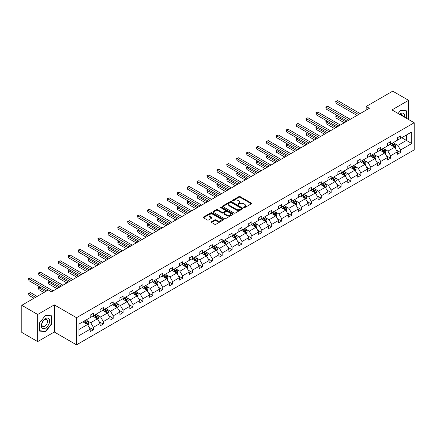 <?xml version="1.0" encoding="UTF-8"?>
<svg xmlns="http://www.w3.org/2000/svg" width="436" height="436" viewBox="0 0 436 436"><rect width="100%" height="100%" fill="white"/><g stroke="black" fill="none" stroke-linecap="round" stroke-linejoin="round"><path stroke-width="0.65" d="M243.849 207.623A0.616 0.354 0 0 0 244.721 207.623L251.349 203.803A0.883 0.507 0 0 0 251.605 203.443A0.883 0.507 0 0 0 251.349 203.078L240.127 196.603A0.883 0.507 0 0 0 238.879 196.603L232.257 200.424A0.616 0.354 0 0 0 233.129 200.931L233.985 200.435A2.823 1.63 0 0 1 237.974 200.435L238.912 200.974A2.823 1.63 0 0 1 239.735 202.124A2.823 1.63 0 0 1 238.912 203.28L238.051 203.775A0.616 0.354 0 0 0 238.928 204.277L239.784 203.781A2.823 1.63 0 0 1 243.773 203.781L244.71 204.321A2.823 1.63 0 0 1 245.533 205.476A2.823 1.63 0 0 1 244.71 206.626L243.849 207.122A0.616 0.354 0 0 0 243.849 207.623L243.849 207.122M211.515 221.722A0.883 0.507 0 0 0 211.253 222.082A0.883 0.507 0 0 0 211.515 222.442L214.659 224.262A0.883 0.507 0 0 0 215.907 224.262L223.265 220.017A0.883 0.507 0 0 0 223.521 219.657A0.883 0.507 0 0 0 223.265 219.297L212.043 212.817A0.883 0.507 0 0 0 210.795 212.817L203.438 217.063A0.883 0.507 0 0 0 203.181 217.422A0.883 0.507 0 0 0 203.438 217.782L207.242 219.978A0.883 0.507 0 0 0 208.49 219.978L211.634 218.164A0.883 0.507 0 0 0 211.896 217.798A0.883 0.507 0 0 0 211.634 217.439L209.749 216.354A2.36 1.363 0 0 1 209.062 215.389A2.36 1.363 0 0 1 210.517 214.131A2.36 1.363 0 0 1 213.084 214.425L220.474 218.692A2.36 1.363 0 0 1 221.166 219.657A2.36 1.363 0 0 1 219.706 220.91A2.36 1.363 0 0 1 217.139 220.616L215.907 219.908A0.883 0.507 0 0 0 214.659 219.908L211.515 221.722L211.515 222.442L214.659 220.638L214.659 219.908M54.287 304.873L37.676 314.465L21.8 305.298L21.8 332.428L37.676 341.595L54.287 332.009L76.513 344.843L76.513 317.708L54.287 304.873L54.287 332.009M408.581 119.502L408.581 100.324L391.969 109.916L414.2 122.745L76.513 317.708M408.581 100.324L392.7 91.157L366.185 106.466L366.185 110.134M21.8 305.298L48.314 289.989L51.492 291.82L369.363 108.302L366.185 106.466M234.05 213.068A0.883 0.507 0 0 0 235.293 213.068L242.65 208.822A0.883 0.507 0 0 0 242.907 208.463A0.883 0.507 0 0 0 242.65 208.103L231.429 201.623A0.883 0.507 0 0 0 230.181 201.623L222.829 205.868A0.883 0.507 0 0 0 222.567 206.228A0.883 0.507 0 0 0 222.829 206.588L234.05 213.068M220.921 207.759A0.616 0.354 0 0 1 221.548 207.847L221.548 207.111L232.955 213.7A0.883 0.507 0 0 1 233.216 214.06A0.883 0.507 0 0 1 232.955 214.419L225.603 218.665A0.883 0.507 0 0 1 224.355 218.665L213.133 212.185L213.133 211.465A0.883 0.507 0 0 0 212.877 211.825A0.883 0.507 0 0 0 213.133 212.185M213.133 211.465L216.283 209.651A0.883 0.507 0 0 1 217.526 209.651L222.077 212.278A0.883 0.507 0 0 0 223.325 212.278L225.412 211.073A0.883 0.507 0 0 0 225.674 210.713A0.883 0.507 0 0 0 225.412 210.348L220.676 207.618A0.616 0.354 0 0 1 221.548 207.111M37.676 314.465L37.676 341.595M78.96 324.068L90.203 317.577L90.203 315.124L93.375 313.288L93.375 315.746L100.111 311.86L100.111 309.402L103.283 307.571L103.283 310.029L110.014 306.137L110.014 303.685L113.191 301.848L113.191 304.306L119.922 300.42L119.922 297.962L123.099 296.131L123.099 298.584L129.83 294.698L129.83 292.24L133.007 290.409L133.007 292.867L139.738 288.981L139.738 286.523L142.915 284.686L142.915 287.144L149.646 283.258L149.646 280.8L152.823 278.969L152.823 281.427L159.554 277.541L159.554 275.083L162.732 273.247L162.732 275.705L169.462 271.819L169.462 269.361L172.64 267.53L172.64 269.988L179.37 266.096L179.37 263.644L182.548 261.807L182.548 264.265L189.279 260.379L189.279 257.921L192.45 256.09L192.45 258.543L199.187 254.657L199.187 252.204L202.359 250.368L202.359 252.826L209.095 248.94L209.095 246.482L212.267 244.65L212.267 247.103L219.003 243.217L219.003 240.759L222.175 238.928L222.175 241.386L228.905 237.5L228.905 235.042L232.083 233.206L232.083 235.663L238.814 231.778L238.814 229.32L241.991 227.488L241.991 229.946L248.722 226.055L248.722 223.603L251.899 221.766L251.899 224.224L258.63 220.338L258.63 217.88L261.807 216.049L261.807 218.501L268.538 214.616L268.538 212.163L271.715 210.326L271.715 212.784L278.446 208.899L278.446 206.441L281.623 204.609L281.623 207.062L288.354 203.176L288.354 200.718L291.531 198.887L291.531 201.345L298.262 197.459L298.262 195.001L301.44 193.164L301.44 195.622L308.17 191.736L308.17 189.279L311.342 187.447L311.342 189.905L318.078 186.019L318.078 183.561L321.25 181.725L321.25 184.183L327.986 180.297L327.986 177.839L331.158 176.008L331.158 178.466L337.895 174.574L337.895 172.122L341.066 170.285L341.066 172.743L347.797 168.857L347.797 166.399L350.975 164.568L350.975 167.021L357.705 163.135L357.705 160.677L360.883 158.846L360.883 161.304L367.613 157.418L367.613 154.96L370.791 153.129L370.791 155.581L377.522 151.695L377.522 149.237L380.699 147.406L380.699 149.864L387.43 145.978L387.43 143.52L390.607 141.684L390.607 144.142L397.338 140.256L397.338 137.798L400.515 135.967L400.515 138.425L411.753 131.934L411.753 143.52L400.515 150.011L400.515 152.464L397.338 154.3L397.338 151.842L390.607 155.728L390.607 158.186L387.43 160.017L387.43 157.565L380.699 161.451L380.699 163.909L377.522 165.74L377.522 163.282L370.791 167.168L370.791 169.626L367.613 171.462L367.613 169.005L360.883 172.89L360.883 175.348L357.705 177.18L357.705 174.722L350.975 178.607L350.975 181.065L347.797 182.902L347.797 180.444L341.066 184.33L341.066 186.788L337.895 188.619L337.895 186.161L331.158 190.052L331.158 192.505L327.986 194.342L327.986 191.884L321.25 195.769L321.25 198.227L318.078 200.059L318.078 197.606L311.342 201.492L311.342 203.95L308.17 205.781L308.17 203.323L301.44 207.209L301.44 209.667L298.262 211.498L298.262 209.046L291.531 212.931L291.531 215.389L288.354 217.221L288.354 214.763L281.623 218.649L281.623 221.107L278.446 222.943L278.446 220.485L271.715 224.371L271.715 226.829L268.538 228.66L268.538 226.202L261.807 230.094L261.807 232.546L258.63 234.383L258.63 231.925L251.899 235.811L251.899 238.269L248.722 240.1L248.722 237.647L241.991 241.533L241.991 243.986L238.814 245.822L238.814 243.364L232.083 247.25L232.083 249.708L228.905 251.539L228.905 249.087L222.175 252.973L222.175 255.431L219.003 257.262L219.003 254.804L212.267 258.69L212.267 261.148L209.095 262.984L209.095 260.526L202.359 264.412L202.359 266.87L199.187 268.701L199.187 266.243L192.45 270.135L192.45 272.587L189.279 274.424L189.279 271.966L182.548 275.852L182.548 278.31L179.37 280.141L179.37 277.683L172.64 281.574L172.64 284.027L169.462 285.863L169.462 283.405L162.732 287.291L162.732 289.749L159.554 291.58L159.554 289.128L152.823 293.014L152.823 295.472L149.646 297.303L149.646 294.845L142.915 298.731L142.915 301.189L139.738 303.025L139.738 300.567L133.007 304.453L133.007 306.911L129.83 308.743L129.83 306.285L123.099 310.17L123.099 312.628L119.922 314.465L119.922 312.007L113.191 315.893L113.191 318.351L110.014 320.182L110.014 317.724L103.283 321.615L103.283 324.068L100.111 325.905L100.111 323.447L93.375 327.332L93.375 329.79L90.203 331.622L90.203 329.169L78.96 335.655L78.96 324.068M76.513 344.843L414.2 149.88L414.2 122.745M92.743 316.111L97.441 318.825L90.71 322.711L87.031 320.591M90.71 322.711L93.375 327.332M97.441 318.825L100.111 323.447M90.203 316.994L90.71 317.288L93.375 315.746M102.651 310.394L107.349 313.108L100.618 316.994L96.939 314.868M100.618 316.994L103.283 321.615M107.349 313.108L110.014 317.724M100.111 311.271L100.618 311.566L103.283 310.029M112.559 304.671L117.257 307.385L110.526 311.271L106.847 309.151M110.526 311.271L113.191 315.893M117.257 307.385L119.922 312.007M110.014 305.554L110.526 305.849L113.191 304.306M122.462 298.954L127.165 301.668L120.434 305.554L116.755 303.429M120.434 305.554L123.099 310.17M127.165 301.668L129.83 306.285M119.922 299.832L120.434 300.126L123.099 298.584M132.37 293.232L137.073 295.946L130.342 299.832L126.663 297.712M130.342 299.832L133.007 304.453M137.073 295.946L139.738 300.567M129.83 294.115L130.342 294.404L133.007 292.867M142.278 287.515L146.981 290.223L140.245 294.115L136.572 291.989M140.245 294.115L142.915 298.731M146.981 290.223L149.646 294.845M139.738 288.392L140.245 288.687L142.915 287.144M152.186 281.792L156.889 284.506L150.153 288.392L146.48 286.272M150.153 288.392L152.823 293.014M156.889 284.506L159.554 289.128M149.646 282.67L150.153 282.964L152.823 281.427M162.094 276.07L166.797 278.784L160.061 282.67L156.388 280.55M160.061 282.67L162.732 287.291M166.797 278.784L169.462 283.405M159.554 276.953L160.061 277.247L162.732 275.705M172.002 270.353L176.7 273.067L169.969 276.953L166.296 274.827M169.969 276.953L172.64 281.574M176.7 273.067L179.37 277.683M169.462 271.23L169.969 271.524L172.64 269.988M181.91 264.63L186.608 267.344L179.877 271.23L176.204 269.11M179.877 271.23L182.548 275.852M186.608 267.344L189.279 271.966M179.37 265.513L179.877 265.807L182.548 264.265M191.818 258.913L196.516 261.627L189.785 265.513L186.112 263.388M189.785 265.513L192.45 270.135M196.516 261.627L199.187 266.243M189.279 259.791L189.785 260.085L192.45 258.543M201.726 253.191L206.424 255.905L199.693 259.791L196.015 257.671M199.693 259.791L202.359 264.412M206.424 255.905L209.095 260.526M199.187 254.074L199.693 254.362L202.359 252.826M211.634 247.474L216.332 250.182L209.602 254.074L205.923 251.948M209.602 254.074L212.267 258.69M216.332 250.182L219.003 254.804M209.095 248.351L209.602 248.645L212.267 247.103M221.543 241.751L226.24 244.465L219.51 248.351L215.831 246.231M219.51 248.351L222.175 252.973M226.24 244.465L228.905 249.087M219.003 242.634L219.51 242.923L222.175 241.386M231.451 236.029L236.149 238.743L229.418 242.634L225.739 240.509M229.418 242.634L232.083 247.25M236.149 238.743L238.814 243.364M228.905 236.912L229.418 237.206L232.083 235.663M241.353 230.312L246.057 233.026L239.326 236.912L235.647 234.791M239.326 236.912L241.991 241.533M246.057 233.026L248.722 237.647M238.814 231.189L239.326 231.483L241.991 229.946M251.261 224.589L255.965 227.303L249.234 231.189L245.555 229.069M249.234 231.189L251.899 235.811M255.965 227.303L258.63 231.925M248.722 225.472L249.234 225.766L251.899 224.224M261.169 218.872L265.873 221.586L259.137 225.472L255.463 223.346M259.137 225.472L261.807 230.094M265.873 221.586L268.538 226.202M258.63 219.749L259.137 220.044L261.807 218.501M271.078 213.15L275.781 215.864L269.045 219.749L265.371 217.629M269.045 219.749L271.715 224.371M275.781 215.864L278.446 220.485M268.538 214.032L269.045 214.327L271.715 212.784M280.986 207.432L285.689 210.147L278.953 214.032L275.28 211.907M278.953 214.032L281.623 218.649M285.689 210.147L288.354 214.763M278.446 208.31L278.953 208.604L281.623 207.062M290.894 201.71L295.592 204.424L288.861 208.31L285.188 206.19M288.861 208.31L291.531 212.931M295.592 204.424L298.262 209.046M288.354 202.593L288.861 202.882L291.531 201.345M300.802 195.993L305.5 198.702L298.769 202.593L295.096 200.467M298.769 202.593L301.44 207.209M305.5 198.702L308.17 203.323M298.262 196.87L298.769 197.165L301.44 195.622M310.71 190.27L315.408 192.985L308.677 196.87L305.004 194.75M308.677 196.87L311.342 201.492M315.408 192.985L318.078 197.606M308.17 191.148L308.677 191.442L311.342 189.905M320.618 184.548L325.316 187.262L318.585 191.148L314.906 189.028M318.585 191.148L321.25 195.769M325.316 187.262L327.986 191.884M318.078 185.431L318.585 185.725L321.25 184.183M330.526 178.831L335.224 181.545L328.493 185.431L324.815 183.305M328.493 185.431L331.158 190.052M335.224 181.545L337.895 186.161M327.986 179.708L328.493 180.003L331.158 178.466M340.434 173.108L345.132 175.822L338.401 179.708L334.723 177.588M338.401 179.708L341.066 184.33M345.132 175.822L347.797 180.444M337.895 173.991L338.401 174.286L341.066 172.743M350.342 167.391L355.04 170.105L348.31 173.991L344.631 171.866M348.31 173.991L350.975 178.607M355.04 170.105L357.705 174.722M347.797 168.269L348.31 168.563L350.975 167.021M360.245 161.669L364.948 164.383L358.218 168.269L354.539 166.149M358.218 168.269L360.883 172.89M364.948 164.383L367.613 169.005M357.705 162.552L358.218 162.841L360.883 161.304M370.153 155.952L374.856 158.66L368.126 162.552L364.447 160.426M368.126 162.552L370.791 167.168M374.856 158.66L377.522 163.282M367.613 156.829L368.126 157.124L370.791 155.581M380.061 150.229L384.765 152.943L378.028 156.829L374.355 154.709M378.028 156.829L380.699 161.451M384.765 152.943L387.43 157.565M377.522 151.107L378.028 151.401L380.699 149.864M389.969 144.507L394.673 147.221L387.936 151.107L384.263 148.987M387.936 151.107L390.607 155.728M394.673 147.221L397.338 151.842M387.43 145.39L387.936 145.684L390.607 144.142M401.72 137.727L406.417 140.441L397.845 145.39L394.171 143.27M397.845 145.39L400.515 150.011M411.753 143.52L406.417 140.441L406.417 135.013L411.753 131.934M397.338 139.667L397.845 139.961L400.515 138.425M78.96 329.496L87.532 324.548L82.835 321.833M87.532 324.548L90.203 329.169M396.291 150.028L400.515 152.464M386.383 155.75L390.607 158.186M376.475 161.467L380.699 163.909M366.567 167.19L370.791 169.626M356.659 172.907L360.883 175.348M346.751 178.629L350.975 181.065M336.843 184.346L341.066 186.788M326.935 190.069L331.158 192.505M317.027 195.791L321.25 198.227M307.124 201.508L311.342 203.95M297.216 207.231L301.44 209.667M287.308 212.948L291.531 215.389M277.4 218.67L281.623 221.107M267.491 224.387L271.715 226.829M257.583 230.11L261.807 232.546M247.675 235.832L251.899 238.269M237.767 241.549L241.991 243.986M227.859 247.272L232.083 249.708M217.951 252.989L222.175 255.431M208.043 258.712L212.267 261.148M198.135 264.429L202.359 266.87M188.232 270.151L192.45 272.587M178.324 275.868L182.548 278.31M168.416 281.591L172.64 284.027M158.508 287.313L162.732 289.749M148.6 293.03L152.823 295.472M138.692 298.753L142.915 301.189M128.784 304.47L133.007 306.911M118.875 310.192L123.099 312.628M108.967 315.909L113.191 318.351M99.059 321.632L103.283 324.068M89.151 327.354L93.375 329.79M406.772 118.456L406.772 110.853L400.64 110.303L398.106 113.458M51.748 323.992L51.748 315.822L45.617 315.277L39.485 322.902L39.485 331.071L45.617 331.616L51.748 323.992L51.426 323.812M244.1 207.71L244.71 207.362A2.823 1.63 0 0 0 245.533 206.206L245.533 205.476M239.735 202.124L239.735 202.86A2.823 1.63 0 0 1 238.912 204.01L238.301 204.364M251.338 203.808L240.127 197.334A0.883 0.507 0 0 0 238.879 197.334L232.502 201.018M242.639 208.828L231.429 202.359A0.883 0.507 0 0 0 230.181 202.359L222.84 206.599M241.092 208.713A0.616 0.354 0 0 0 241.092 208.212L231.244 202.522A0.616 0.354 0 0 0 230.371 202.522L229.467 203.045A2.823 1.63 0 0 0 228.638 204.195A2.823 1.63 0 0 0 229.467 205.351L236.198 209.236A2.823 1.63 0 0 0 240.187 209.236L241.092 208.713L241.092 209.449A0.616 0.354 0 0 0 241.272 209.193L241.272 208.463M228.638 204.195L228.638 204.931A2.823 1.63 0 0 0 229.467 206.081L229.467 205.351M241.092 209.449L240.187 209.967A2.823 1.63 0 0 1 236.198 209.967L229.467 206.081M213.144 212.196L216.283 210.381L216.283 209.651M225.674 210.713L225.674 211.444A0.883 0.507 0 0 1 225.412 211.803L223.325 213.008A0.883 0.507 0 0 1 222.077 213.008L217.526 210.381A0.883 0.507 0 0 0 216.283 210.381M221.548 207.847L232.944 214.425M226.802 215.003A2.36 1.363 0 0 0 229.369 215.297A2.36 1.363 0 0 0 230.829 214.038A2.36 1.363 0 0 0 230.137 213.079L227.532 211.574A0.883 0.507 0 0 0 226.284 211.574L224.197 212.779A0.883 0.507 0 0 0 223.941 213.139A0.883 0.507 0 0 0 224.197 213.498L226.802 215.003L226.802 215.738A2.36 1.363 0 0 0 229.369 216.033A2.36 1.363 0 0 0 230.829 214.774L230.829 214.038M223.941 213.139L223.941 213.874A0.883 0.507 0 0 0 224.197 214.234L224.197 213.498M226.802 215.738L224.197 214.234M221.166 219.657L221.166 220.387A2.36 1.363 0 0 1 219.706 221.646A2.36 1.363 0 0 1 217.139 221.352L215.907 220.638A0.883 0.507 0 0 0 214.659 220.638M209.062 215.389L209.062 216.125A2.36 1.363 0 0 0 209.749 217.084L209.749 216.354M211.634 217.439L211.634 218.164L209.749 217.084M223.265 219.297L223.265 220.017L212.043 213.547A0.883 0.507 0 0 0 210.795 213.547L203.449 217.787L203.438 217.063M44.968 331.246L45.617 331.616M395.152 148.06L395.735 146.371A2.382 1.373 -120 0 0 394.978 144.343L393.55 142.441M390.994 145.101L390.378 144.272M337.279 115.48L336.069 116.178L336.069 118.009L344.304 122.767M394.318 147.019L394.455 146.474A2.382 1.373 -120 0 0 393.773 145.041L392.346 143.139M391.751 143.482L393.316 145.575A1.21 0.698 60 0 1 393.539 145.946L394.455 146.474M391.583 143.58L393.01 145.482A2.382 1.373 60 0 1 393.604 146.605M336.069 118.009L335.72 115.976L345.895 121.851M335.72 115.976L337.137 115.398M358.599 114.515L336.069 101.512L337.655 100.591L360.185 113.6M357.008 115.431L336.069 103.343L336.069 101.512L335.72 101.31L337.655 100.591M336.069 103.343L335.72 101.31M385.244 153.777L385.827 152.093A2.382 1.373 -120 0 0 385.07 150.066L383.642 148.164M381.086 150.818L380.47 149.995M327.371 121.197L326.161 121.895L326.161 123.731L334.401 128.484M384.41 152.742L384.547 152.191A2.382 1.373 -120 0 0 383.865 150.763L382.437 148.856M381.843 149.205L383.413 151.297A1.21 0.698 60 0 1 383.631 151.668L384.547 152.191M381.674 149.297L383.102 151.199A2.382 1.373 60 0 1 383.696 152.328M326.161 123.731L325.812 121.693L335.987 127.568M325.812 121.693L327.229 121.121M375.336 159.5L375.919 157.81A2.382 1.373 -120 0 0 375.162 155.783L373.734 153.881M371.178 156.54L370.562 155.717M317.463 126.92L316.253 127.617L316.253 129.448L324.493 134.206M374.502 158.459L374.638 157.914A2.382 1.373 -120 0 0 373.957 156.48L372.529 154.578M371.935 154.922L373.505 157.02A1.21 0.698 60 0 1 373.723 157.385L374.638 157.914M371.766 155.02L373.194 156.922A2.382 1.373 60 0 1 373.788 158.045M316.253 129.448L315.904 127.416L326.079 133.291M315.904 127.416L317.321 126.838M348.691 120.232L326.161 107.229L327.752 106.313L350.277 119.317M347.1 121.154L326.161 109.06L326.161 107.229L325.812 107.027L327.752 106.313M326.161 109.06L325.812 107.027M338.783 125.955L316.253 112.951L317.844 112.03L340.369 125.039M337.192 126.871L316.253 114.782L316.253 112.951L315.904 112.75L317.844 112.03M316.253 114.782L315.904 112.75M404.532 117.164A5.837 3.368 120 0 0 399.572 114.303M402.575 116.036A3.995 2.305 120 0 0 401.758 114.505A3.995 2.305 120 0 0 400.03 114.564M398.117 113.464L400.515 110.482L406.45 111.017L406.45 118.276M406.058 110.788L406.45 111.017M49.066 323.692A5.837 3.368 120 0 0 47.551 318.051A5.837 3.368 120 0 0 41.916 323.054A5.837 3.368 120 0 0 43.426 328.695A5.837 3.368 120 0 0 49.066 323.692M47.186 323.158A3.995 2.305 120 0 0 46.734 319.479A3.995 2.305 120 0 0 42.292 322.722A3.995 2.305 120 0 0 42.739 326.401A3.995 2.305 120 0 0 47.186 323.158M39.551 330.761L39.551 322.842L45.491 315.457L51.426 315.986L51.426 323.904L45.491 331.289L39.485 330.722M51.034 315.757L51.426 315.986M365.428 165.217L366.017 163.533A2.382 1.373 -120 0 0 365.254 161.505L363.831 159.603M361.27 162.263L360.654 161.434M307.554 132.642L306.345 133.334L306.345 135.171L314.585 139.923M364.594 164.181L364.73 163.636A2.382 1.373 -120 0 0 364.049 162.203L362.621 160.301M362.027 160.644L363.597 162.737A1.21 0.698 60 0 1 363.815 163.108L364.73 163.636M361.858 160.737L363.286 162.644A2.382 1.373 60 0 1 363.88 163.767M306.345 135.171L305.996 133.133L316.171 139.008M305.996 133.133L307.413 132.56M328.875 131.677L306.345 118.668L307.936 117.753L330.461 130.756M327.283 132.593L306.345 120.505L306.345 118.668L305.996 118.467L307.936 117.753M306.345 120.505L305.996 118.467M355.525 170.939L356.108 169.25A2.382 1.373 -120 0 0 355.345 167.228L353.923 165.32M351.362 167.98L350.746 167.157M297.646 138.359L296.436 139.057L296.436 140.888L304.677 145.646M354.686 169.898L354.822 169.353A2.382 1.373 -120 0 0 354.141 167.92L352.713 166.018M352.119 166.361L353.689 168.46A1.21 0.698 60 0 1 353.907 168.825L354.822 169.353M351.95 166.459L353.378 168.361A2.382 1.373 60 0 1 353.972 169.484M296.436 140.888L296.088 138.855L306.263 144.73M296.088 138.855L297.505 138.277M318.967 137.394L296.436 124.391L298.028 123.475L320.553 136.479M317.381 138.31L296.436 126.222L296.436 124.391L296.088 124.189L298.028 123.475M296.436 126.222L296.088 124.189M345.617 176.662L346.2 174.972A2.382 1.373 -120 0 0 345.437 172.945L344.015 171.043M341.459 173.702L340.838 172.874M287.738 144.082L286.534 144.779L286.534 146.61L294.769 151.368M344.783 175.621L344.914 175.076A2.382 1.373 -120 0 0 344.233 173.642L342.805 171.74M342.211 172.084L343.781 174.177A1.21 0.698 60 0 1 343.999 174.547L344.914 175.076M342.042 172.176L343.47 174.084A2.382 1.373 60 0 1 344.064 175.207M286.534 146.61L286.18 144.578L296.355 150.447M286.18 144.578L287.597 144M309.059 143.117L286.534 130.108L288.12 129.192L310.645 142.201M307.473 144.033L286.534 131.945L286.534 130.108L286.18 129.906L288.12 129.192M286.534 131.945L286.18 129.906M335.709 182.379L336.292 180.695A2.382 1.373 -120 0 0 335.529 178.667L334.107 176.76M331.551 179.419L330.929 178.597M277.83 149.799L276.626 150.496L276.626 152.333L284.861 157.085M334.875 181.338L335.006 180.793A2.382 1.373 -120 0 0 334.325 179.365L332.897 177.457M332.303 177.801L333.872 179.899A1.21 0.698 60 0 1 334.09 180.264L335.006 180.793M332.139 177.899L333.562 179.801A2.382 1.373 60 0 1 334.156 180.929M276.626 152.333L276.271 150.295L286.447 156.17M276.271 150.295L277.688 149.722M299.151 148.834L276.626 135.83L278.212 134.915L300.736 147.918M297.565 149.755L276.626 137.662L276.626 135.83L276.271 135.629L278.212 134.915M276.626 137.662L276.271 135.629M325.801 188.101L326.384 186.412A2.382 1.373 -120 0 0 325.627 184.384L324.199 182.482M321.643 185.142L321.021 184.314M267.922 155.521L266.718 156.219L266.718 158.05L274.953 162.808M324.967 187.06L325.098 186.515A2.382 1.373 -120 0 0 324.417 185.082L322.994 183.18M322.395 183.523L323.964 185.616A1.21 0.698 60 0 1 324.182 185.987L325.098 186.515M322.231 183.621L323.654 185.523A2.382 1.373 60 0 1 324.248 186.646M266.718 158.05L266.369 156.017L276.538 161.892M266.369 156.017L267.78 155.439M289.242 154.557L266.718 141.547L268.304 140.632L290.828 153.641M287.656 155.472L266.718 143.384L266.718 141.547L266.369 141.346L268.304 140.632M266.718 143.384L266.369 141.346M315.893 193.818L316.476 192.134A2.382 1.373 -120 0 0 315.719 190.107L314.291 188.205M311.735 190.859L311.113 190.036M258.014 161.238L256.809 161.936L256.809 163.773L265.044 168.525M315.059 192.783L315.19 192.232A2.382 1.373 -120 0 0 314.509 190.805L313.086 188.897M312.487 189.246L314.056 191.339A1.21 0.698 60 0 1 314.28 191.709L315.19 192.232M312.323 189.338L313.746 191.24A2.382 1.373 60 0 1 314.34 192.369M256.809 163.773L256.461 161.734L266.63 167.609M256.461 161.734L257.878 161.162M279.334 160.274L256.809 147.27L258.395 146.354L280.926 159.358M277.748 161.195L256.809 149.101L256.809 147.27L256.461 147.068L258.395 146.354M256.809 149.101L256.461 147.068M305.985 199.541L306.568 197.851A2.382 1.373 -120 0 0 305.81 195.824L304.383 193.922M301.826 196.582L301.205 195.759M248.106 166.961L246.901 167.658L246.901 169.49L255.136 174.247M305.151 198.5L305.282 197.955A2.382 1.373 -120 0 0 304.601 196.522L303.178 194.62M302.579 194.963L304.148 197.061A1.21 0.698 60 0 1 304.372 197.426L305.282 197.955M302.415 195.061L303.838 196.963A2.382 1.373 60 0 1 304.432 198.086M246.901 169.49L246.553 167.457L256.728 173.332M246.553 167.457L247.97 166.879M296.077 205.258L296.66 203.574A2.382 1.373 -120 0 0 295.902 201.546L294.474 199.644M291.918 202.304L291.297 201.476M238.198 172.683L236.993 173.375L236.993 175.212L245.228 179.964M295.243 204.222L295.374 203.672A2.382 1.373 -120 0 0 294.692 202.244L293.27 200.342M292.67 200.685L294.24 202.778A1.21 0.698 60 0 1 294.464 203.149L295.374 203.672M292.507 200.778L293.935 202.685A2.382 1.373 60 0 1 294.523 203.808M236.993 175.212L236.644 173.174L246.82 179.049M236.644 173.174L238.061 172.602M286.169 210.98L286.752 209.291A2.382 1.373 -120 0 0 285.994 207.269L284.566 205.361M282.01 208.021L281.394 207.198M228.29 178.4L227.085 179.098L227.085 180.929L235.32 185.687M285.335 209.939L285.466 209.394A2.382 1.373 -120 0 0 284.784 207.961L283.362 206.059M282.762 206.402L284.332 208.501A1.21 0.698 60 0 1 284.555 208.866L285.466 209.394M282.599 206.501L284.027 208.403A2.382 1.373 60 0 1 284.615 209.525M227.085 180.929L226.736 178.896L236.912 184.771M226.736 178.896L228.153 178.319M276.261 216.703L276.844 215.013A2.382 1.373 -120 0 0 276.086 212.986L274.658 211.084M272.102 213.744L271.486 212.915M218.387 184.123L217.177 184.82L217.177 186.652L225.412 191.409M275.427 215.662L275.563 215.117A2.382 1.373 -120 0 0 274.882 213.684L273.454 211.782M272.86 212.125L274.424 214.218A1.21 0.698 60 0 1 274.647 214.588L275.563 215.117M272.691 212.218L274.119 214.125A2.382 1.373 60 0 1 274.713 215.248M217.177 186.652L216.828 184.619L227.003 190.488M216.828 184.619L218.245 184.041M266.352 222.42L266.936 220.736A2.382 1.373 -120 0 0 266.178 218.709L264.75 216.801M262.194 219.461L261.578 218.638M208.479 189.84L207.269 190.537L207.269 192.374L215.509 197.127M265.519 221.379L265.655 220.834A2.382 1.373 -120 0 0 264.974 219.406L263.546 217.499M262.952 217.842L264.521 219.94A1.21 0.698 60 0 1 264.739 220.305L265.655 220.834M262.783 217.94L264.211 219.842A2.382 1.373 60 0 1 264.805 220.965M207.269 192.374L206.92 190.336L217.095 196.211M206.92 190.336L208.337 189.758M256.444 228.142L257.027 226.453A2.382 1.373 -120 0 0 256.27 224.426L254.842 222.524M252.286 225.183L251.67 224.355M198.571 195.562L197.361 196.26L197.361 198.091L205.601 202.849M255.61 227.102L255.747 226.556A2.382 1.373 -120 0 0 255.065 225.123L253.638 223.221M253.044 223.564L254.613 225.657A1.21 0.698 60 0 1 254.831 226.028L255.747 226.556M252.875 223.663L254.302 225.565A2.382 1.373 60 0 1 254.897 226.687M197.361 198.091L197.012 196.058L207.187 201.928M197.012 196.058L198.429 195.481M246.536 233.86L247.125 232.175A2.382 1.373 -120 0 0 246.362 230.148L244.939 228.246M242.378 230.9L241.762 230.077M188.663 201.279L187.453 201.977L187.453 203.814L195.693 208.566M245.702 232.824L245.839 232.274A2.382 1.373 -120 0 0 245.157 230.846L243.729 228.938M243.135 229.287L244.705 231.38A1.21 0.698 60 0 1 244.923 231.745L245.839 232.274M242.966 229.38L244.394 231.282A2.382 1.373 60 0 1 244.988 232.41M187.453 203.814L187.104 201.775L197.279 207.65M187.104 201.775L188.521 201.203M236.634 239.582L237.217 237.893A2.382 1.373 -120 0 0 236.454 235.865L235.031 233.963M232.47 236.623L231.854 235.8M178.755 207.002L177.545 207.7L177.545 209.531L185.785 214.289M235.794 238.541L235.93 237.996A2.382 1.373 -120 0 0 235.249 236.563L233.821 234.661M233.227 235.004L234.797 237.097A1.21 0.698 60 0 1 235.015 237.467L235.93 237.996M233.058 235.102L234.486 237.004A2.382 1.373 60 0 1 235.08 238.127M177.545 209.531L177.196 207.498L187.371 213.373M177.196 207.498L178.613 206.92M226.725 245.299L227.309 243.615A2.382 1.373 -120 0 0 226.546 241.588L225.123 239.686M222.567 242.345L221.946 241.517M168.846 212.724L167.642 213.417L167.642 215.253L175.877 220.006M225.892 244.264L226.022 243.713A2.382 1.373 -120 0 0 225.341 242.285L223.913 240.383M223.319 240.727L224.889 242.819A1.21 0.698 60 0 1 225.107 243.19L226.022 243.713M223.15 240.819L224.578 242.721A2.382 1.373 60 0 1 225.172 243.849M167.642 215.253L167.288 213.215L177.463 219.09M167.288 213.215L168.705 212.643M216.817 251.022L217.4 249.332A2.382 1.373 -120 0 0 216.638 247.305L215.215 245.403M212.659 248.062L212.038 247.239M158.938 218.441L157.734 219.139L157.734 220.97L165.969 225.728M215.984 249.981L216.114 249.436A2.382 1.373 -120 0 0 215.433 248.002L214.005 246.1M213.411 246.444L214.981 248.542A1.21 0.698 60 0 1 215.199 248.907L216.114 249.436M213.248 246.542L214.67 248.444A2.382 1.373 60 0 1 215.264 249.566M157.734 220.97L157.38 218.937L167.555 224.813M157.38 218.937L158.797 218.36M269.426 165.996L246.901 152.992L248.487 152.071L271.018 165.081M267.84 166.912L246.901 154.824L246.901 152.992L246.553 152.791L248.487 152.071M246.901 154.824L246.553 152.791M259.518 171.719L236.993 158.709L238.579 157.794L261.11 170.798M257.932 172.634L236.993 160.546L236.993 158.709L236.644 158.508L238.579 157.794M236.993 160.546L236.644 158.508M249.61 177.436L227.085 164.432L228.671 163.516L251.201 176.52M248.024 178.351L227.085 166.263L227.085 164.432L226.736 164.23L228.671 163.516M227.085 166.263L226.736 164.23M239.707 183.158L217.177 170.149L218.763 169.233L241.293 182.243M238.116 184.074L217.177 171.986L217.177 170.149L216.828 169.947L218.763 169.233M217.177 171.986L216.828 169.947M229.799 188.875L207.269 175.871L208.86 174.956L231.385 187.96M228.208 189.791L207.269 177.703L207.269 175.871L206.92 175.67L208.86 174.956M207.269 177.703L206.92 175.67M219.891 194.598L197.361 181.589L198.952 180.673L221.477 193.682M218.3 195.513L197.361 183.425L197.361 181.589L197.012 181.387L198.952 180.673M197.361 183.425L197.012 181.387M209.983 200.315L187.453 187.311L189.044 186.395L211.569 199.399M208.392 201.236L187.453 189.142L187.453 187.311L187.104 187.109L189.044 186.395M187.453 189.142L187.104 187.109M200.075 206.037L177.545 193.034L179.136 192.113L201.661 205.122M198.489 206.953L177.545 194.865L177.545 193.034L177.196 192.832L179.136 192.113M177.545 194.865L177.196 192.832M190.167 211.76L167.642 198.751L169.228 197.835L191.753 210.839M188.581 212.675L167.642 200.587L167.642 198.751L167.288 198.549L169.228 197.835M167.642 200.587L167.288 198.549M180.259 217.477L157.734 204.473L159.32 203.552L181.845 216.561M178.673 218.392L157.734 206.304L157.734 204.473L157.38 204.271L159.32 203.552M157.734 206.304L157.38 204.271M206.909 256.739L207.492 255.055A2.382 1.373 -120 0 0 206.735 253.027L205.307 251.125M202.751 253.785L202.13 252.956M149.03 224.164L147.826 224.856L147.826 226.693L156.061 231.445M206.075 255.703L206.206 255.158A2.382 1.373 -120 0 0 205.525 253.725L204.097 251.823M203.503 252.166L205.073 254.259A1.21 0.698 60 0 1 205.291 254.629L206.206 255.158M203.34 252.259L204.762 254.166A2.382 1.373 60 0 1 205.356 255.289M147.826 226.693L147.477 224.654L157.647 230.53M147.477 224.654L148.889 224.082M170.351 223.199L147.826 210.19L149.412 209.275L171.937 222.278M168.765 224.115L147.826 212.027L147.826 210.19L147.477 209.989L149.412 209.275M147.826 212.027L147.477 209.989M197.001 262.461L197.584 260.777A2.382 1.373 -120 0 0 196.827 258.75L195.399 256.842M192.843 259.502L192.222 258.679M139.122 229.881L137.918 230.579L137.918 232.41L146.153 237.168M196.167 261.42L196.298 260.875A2.382 1.373 -120 0 0 195.617 259.442L194.194 257.54M193.595 257.883L195.165 259.981A1.21 0.698 60 0 1 195.388 260.346L196.298 260.875M193.431 257.981L194.854 259.883A2.382 1.373 60 0 1 195.448 261.006M137.918 232.41L137.569 230.377L147.739 236.252M137.569 230.377L138.986 229.799M160.443 228.916L137.918 215.913L139.504 214.997L162.034 228.001M158.857 229.832L137.918 217.744L137.918 215.913L137.569 215.711L139.504 214.997M137.918 217.744L137.569 215.711M187.093 268.184L187.676 266.494A2.382 1.373 -120 0 0 186.919 264.467L185.491 262.565M182.935 265.224L182.313 264.396M129.214 235.604L128.01 236.301L128.01 238.132L136.245 242.89M186.259 267.143L186.39 266.598A2.382 1.373 -120 0 0 185.709 265.164L184.286 263.262M183.687 263.606L185.256 265.698A1.21 0.698 60 0 1 185.48 266.069L186.39 266.598M183.523 263.704L184.946 265.606A2.382 1.373 60 0 1 185.54 266.728M128.01 238.132L127.661 236.099L137.836 241.969M127.661 236.099L129.078 235.522M150.534 234.639L128.01 221.63L129.596 220.714L152.126 233.723M148.949 235.554L128.01 223.466L128.01 221.63L127.661 221.428L129.596 220.714M128.01 223.466L127.661 221.428M177.185 273.901L177.768 272.217A2.382 1.373 -120 0 0 177.011 270.189L175.583 268.282M173.027 270.941L172.405 270.118M119.306 241.321L118.102 242.018L118.102 243.855L126.336 248.607M176.351 272.865L176.482 272.315A2.382 1.373 -120 0 0 175.801 270.887L174.378 268.979M173.779 269.323L175.348 271.421A1.21 0.698 60 0 1 175.572 271.786L176.482 272.315M173.615 269.421L175.043 271.323A2.382 1.373 60 0 1 175.632 272.451M118.102 243.855L117.753 241.817L127.928 247.692M117.753 241.817L119.17 241.244M140.626 240.356L118.102 227.352L119.687 226.437L142.218 239.44M139.04 241.277L118.102 229.183L118.102 227.352L117.753 227.151L119.687 226.437M118.102 229.183L117.753 227.151M167.277 279.623L167.86 277.934A2.382 1.373 -120 0 0 167.102 275.906L165.675 274.004M163.119 276.664L162.503 275.835M109.398 247.043L108.193 247.741L108.193 249.572L116.428 254.33M166.443 278.582L166.574 278.037A2.382 1.373 -120 0 0 165.893 276.604L164.47 274.702M163.871 275.045L165.44 277.138A1.21 0.698 60 0 1 165.664 277.509L166.574 278.037M163.707 275.143L165.135 277.045A2.382 1.373 60 0 1 165.724 278.168M108.193 249.572L107.845 247.539L118.02 253.414M107.845 247.539L109.262 246.961M130.718 246.078L108.193 233.075L109.779 232.154L132.31 245.163M129.132 246.994L108.193 234.906L108.193 233.075L107.845 232.873L109.779 232.154M108.193 234.906L107.845 232.873M157.369 285.34L157.952 283.656A2.382 1.373 -120 0 0 157.194 281.629L155.766 279.727M153.21 282.381L152.595 281.558M99.495 252.76L98.285 253.458L98.285 255.294L106.52 260.047M156.535 284.305L156.671 283.754A2.382 1.373 -120 0 0 155.99 282.326L154.562 280.419M153.968 280.768L155.532 282.86A1.21 0.698 60 0 1 155.756 283.231L156.671 283.754M153.799 280.86L155.227 282.762A2.382 1.373 60 0 1 155.821 283.891M98.285 255.294L97.936 253.256L108.112 259.131M97.936 253.256L99.354 252.684M120.816 251.795L98.285 238.792L99.871 237.876L122.402 250.88M119.224 252.717L98.285 240.623L98.285 238.792L97.936 238.59L99.871 237.876M98.285 240.623L97.936 238.59M147.461 291.063L148.044 289.373A2.382 1.373 -120 0 0 147.286 287.346L145.858 285.444M143.302 288.103L142.686 287.28M89.587 258.483L88.377 259.18L88.377 261.011L96.618 265.769M146.627 290.022L146.763 289.477A2.382 1.373 -120 0 0 146.082 288.043L144.654 286.141M144.06 286.485L145.629 288.583A1.21 0.698 60 0 1 145.847 288.948L146.763 289.477M143.891 286.583L145.319 288.485A2.382 1.373 60 0 1 145.913 289.608M88.377 261.011L88.028 258.979L98.204 264.854M88.028 258.979L89.445 258.401M110.908 257.518L88.377 244.514L89.969 243.593L112.493 256.602M109.316 258.434L88.377 246.345L88.377 244.514L88.028 244.313L89.969 243.593M88.377 246.345L88.028 244.313M137.553 296.78L138.136 295.096A2.382 1.373 -120 0 0 137.378 293.068L135.95 291.166M133.394 293.826L132.778 292.997M79.679 264.205L78.469 264.897L78.469 266.734L86.71 271.486M136.719 295.744L136.855 295.199A2.382 1.373 -120 0 0 136.174 293.766L134.746 291.864M134.152 292.207L135.721 294.3A1.21 0.698 60 0 1 135.939 294.671L136.855 295.199M133.983 292.3L135.411 294.207A2.382 1.373 60 0 1 136.005 295.33M78.469 266.734L78.12 264.696L88.295 270.571M78.12 264.696L79.537 264.123M100.999 263.24L78.469 250.231L80.061 249.316L102.585 262.319M99.408 264.156L78.469 252.068L78.469 250.231L78.12 250.03L80.061 249.316M78.469 252.068L78.12 250.03M127.644 302.502L128.233 300.813A2.382 1.373 -120 0 0 127.47 298.791L126.048 296.883M123.486 299.543L122.87 298.72M69.771 269.922L68.561 270.62L68.561 272.451L76.801 277.209M126.811 301.461L126.947 300.916A2.382 1.373 -120 0 0 126.266 299.483L124.838 297.581M124.244 297.924L125.813 300.023A1.21 0.698 60 0 1 126.031 300.388L126.947 300.916M124.075 298.022L125.503 299.924A2.382 1.373 60 0 1 126.097 301.047M68.561 272.451L68.212 270.418L78.387 276.293M68.212 270.418L69.629 269.84M91.091 268.958L68.561 255.954L70.152 255.038L92.677 268.042M89.5 269.873L68.561 257.785L68.561 255.954L68.212 255.752L70.152 255.038M68.561 257.785L68.212 255.752M117.736 308.225L118.325 306.535A2.382 1.373 -120 0 0 117.562 304.508L116.14 302.606M113.578 305.265L112.962 304.437M59.863 275.645L58.653 276.342L58.653 278.173L66.893 282.931M116.903 307.184L117.039 306.639A2.382 1.373 -120 0 0 116.358 305.205L114.93 303.303M114.336 303.647L115.905 305.74A1.21 0.698 60 0 1 116.123 306.11L117.039 306.639M114.167 303.739L115.595 305.647A2.382 1.373 60 0 1 116.189 306.77M58.653 278.173L58.304 276.141L68.479 282.01M58.304 276.141L59.721 275.563M81.183 274.68L58.653 261.671L60.244 260.755L82.769 273.764M79.592 275.596L58.653 263.507L58.653 261.671L58.304 261.469L60.244 260.755M58.653 263.507L58.304 261.469M107.834 313.942L108.417 312.258A2.382 1.373 -120 0 0 107.654 310.23L106.231 308.323M103.675 310.982L103.054 310.16M49.955 281.362L48.75 282.059L48.75 283.896L56.985 288.648M107 312.901L107.131 312.356A2.382 1.373 -120 0 0 106.449 310.928L105.022 309.02M104.427 309.364L105.997 311.462A1.21 0.698 60 0 1 106.215 311.827L107.131 312.356M104.259 309.462L105.686 311.364A2.382 1.373 60 0 1 106.28 312.492M48.75 283.896L48.396 281.858L58.571 287.733M48.396 281.858L49.813 281.28M71.275 280.397L48.75 267.393L50.336 266.478L72.861 279.481M69.689 281.318L48.75 269.225L48.75 267.393L48.396 267.192L50.336 266.478M48.75 269.225L48.396 267.192M97.926 319.664L98.509 317.975A2.382 1.373 -120 0 0 97.746 315.947L96.323 314.045M93.767 316.705L93.146 315.877M40.047 287.084L38.842 287.782L38.842 289.613L43.9 292.534M97.092 318.623L97.223 318.078A2.382 1.373 -120 0 0 96.541 316.645L95.113 314.743M94.519 315.086L96.089 317.179A1.21 0.698 60 0 1 96.307 317.55L97.223 318.078M94.356 315.184L95.778 317.086A2.382 1.373 60 0 1 96.372 318.209M38.842 289.613L38.488 287.58L45.491 291.619M38.488 287.58L39.905 287.002M61.367 286.12L38.842 273.11L40.428 272.195L62.953 285.204M59.781 287.035L38.842 274.947L38.842 273.11L38.488 272.909L40.428 272.195M38.842 274.947L38.488 272.909M88.018 325.381L88.601 323.697A2.382 1.373 -120 0 0 87.843 321.67L86.415 319.768M83.859 322.422L83.238 321.599M37.169 296.42L30.52 292.583L28.934 293.499L28.934 295.336L33.992 298.257M87.184 324.346L87.314 323.795A2.382 1.373 -120 0 0 86.633 322.368L85.205 320.46M84.611 320.809L86.181 322.902A1.21 0.698 60 0 1 86.399 323.272L87.314 323.795M84.448 320.901L85.87 322.803A2.382 1.373 60 0 1 86.464 323.932M28.934 295.336L28.585 293.297L35.583 297.341M28.585 293.297L30.52 292.583M48.282 290.005L28.934 278.833L30.52 277.917L53.045 290.921M46.696 290.921L28.934 280.664L28.934 278.833L28.585 278.631L30.52 277.917M28.934 280.664L28.585 278.631M244.71 207.362L244.71 206.626M238.051 204.277L238.051 203.775M238.912 204.01L238.912 203.28M232.257 200.931L232.257 200.424M238.879 197.334L238.879 196.603M240.127 197.334L240.127 196.603M251.349 203.803L251.349 203.078M222.829 206.588L222.829 205.868M230.181 202.359L230.181 201.623M231.429 202.359L231.429 201.623M242.65 208.822L242.65 208.103M236.198 209.967L236.198 209.236M240.187 209.967L240.187 209.236M217.526 210.381L217.526 209.651M222.077 213.008L222.077 212.278M223.325 213.008L223.325 212.278M225.412 211.803L225.412 211.073M232.955 214.419L232.955 213.7M215.907 220.638L215.907 219.908M217.139 221.352L217.139 220.616M210.795 213.547L210.795 212.817M212.043 213.547L212.043 212.817M394.498 147.123L395.719 146.42M393.773 145.041L394.978 144.343M392.335 145.875L393.01 145.482M384.59 152.845L385.816 152.137M383.865 150.763L385.07 150.066M382.427 151.592L383.102 151.199M374.682 158.562L375.908 157.859M373.957 156.48L375.162 155.783M372.518 157.314L373.194 156.922M364.774 164.285L366 163.576M364.049 162.203L365.254 161.505M362.61 163.031L363.286 162.644M354.866 170.002L356.092 169.299M354.141 167.92L355.345 167.228M352.702 168.754L353.378 168.361M344.963 175.724L346.184 175.016M344.233 173.642L345.437 172.945M342.794 174.471L343.47 174.084M335.055 181.447L336.276 180.738M334.325 179.365L335.529 178.667M332.886 180.193L333.562 179.801M325.147 187.164L326.368 186.461M324.417 185.082L325.627 184.384M322.978 185.916L323.654 185.523M315.239 192.886L316.46 192.178M314.509 190.805L315.719 190.107M313.07 191.633L313.746 191.24M305.331 198.603L306.552 197.9M304.601 196.522L305.81 195.824M303.162 197.355L303.838 196.963M295.423 204.326L296.644 203.617M294.692 202.244L295.902 201.546M293.254 203.072L293.935 202.685M285.515 210.043L286.735 209.34M284.784 207.961L285.994 207.269M283.346 208.795L284.027 208.403M275.607 215.766L276.827 215.057M274.882 213.684L276.086 212.986M273.443 214.512L274.119 214.125M265.698 221.488L266.925 220.78M264.974 219.406L266.178 218.709M263.535 220.235L264.211 219.842M255.79 227.205L257.017 226.502M255.065 225.123L256.27 224.426M253.627 225.957L254.302 225.565M245.882 232.928L247.108 232.219M245.157 230.846L246.362 230.148M243.719 231.674L244.394 231.282M235.974 238.645L237.2 237.942M235.249 236.563L236.454 235.865M233.81 237.397L234.486 237.004M226.071 244.367L227.292 243.659M225.341 242.285L226.546 241.588M223.902 243.114L224.578 242.721M216.163 250.084L217.384 249.381M215.433 248.002L216.638 247.305M213.994 248.836L214.67 248.444M206.255 255.807L207.476 255.098M205.525 253.725L206.735 253.027M204.086 254.553L204.762 254.166M196.347 261.524L197.568 260.821M195.617 259.442L196.827 258.75M194.178 260.276L194.854 259.883M186.439 267.246L187.66 266.543M185.709 265.164L186.919 264.467M184.27 265.993L184.946 265.606M176.531 272.969L177.752 272.26M175.801 270.887L177.011 270.189M174.362 271.715L175.043 271.323M166.623 278.686L167.844 277.983M165.893 276.604L167.102 275.906M164.454 277.438L165.135 277.045M156.715 284.408L157.936 283.7M155.99 282.326L157.194 281.629M154.551 283.155L155.227 282.762M146.807 290.125L148.033 289.422M146.082 288.043L147.286 287.346M144.643 288.877L145.319 288.485M136.899 295.848L138.125 295.139M136.174 293.766L137.378 293.068M134.735 294.594L135.411 294.207M126.99 301.565L128.217 300.862M126.266 299.483L127.47 298.791M124.827 300.317L125.503 299.924M117.082 307.287L118.309 306.579M116.358 305.205L117.562 304.508M114.919 306.034L115.595 305.647M107.18 313.01L108.401 312.301M106.449 310.928L107.654 310.23M105.011 311.756L105.686 311.364M97.272 318.727L98.492 318.024M96.541 316.645L97.746 315.947M95.103 317.479L95.778 317.086M87.364 324.449L88.584 323.741M86.633 322.368L87.843 321.67M85.194 323.196L85.87 322.803"/></g></svg>
